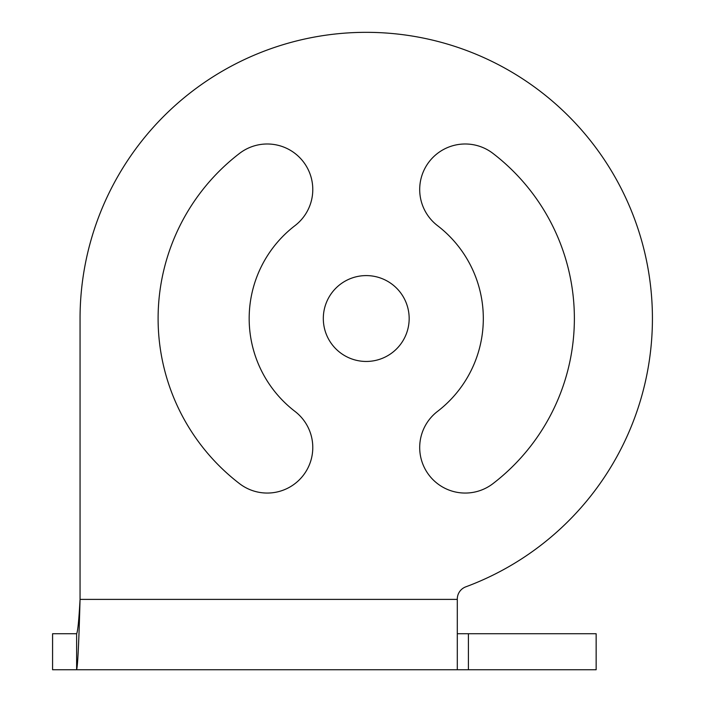 <?xml version="1.0" encoding="UTF-8"?>
<svg xmlns="http://www.w3.org/2000/svg" width="705" height="705" viewBox="0 0 705 705"><rect width="100%" height="100%" fill="white"/><g stroke="black" fill="none" stroke-linecap="round" stroke-linejoin="round"><path stroke-width="1.06" d="M76.625 633.733C77.77 631.698 78.916 620.25 80.053 599.391C78.916 642.123 77.77 665.582 76.625 669.75L52.575 669.75L52.593 633.733L76.625 633.733L76.625 669.75L80.537 669.75M457.298 633.733L596.148 633.733L596.148 669.75L457.298 669.75L457.298 599.038A13.007 13.007 0 0 1 465.785 586.842A286.186 286.186 0 0 0 652.425 318.519A286.186 286.186 0 0 1 465.785 586.842M76.625 669.75L457.298 669.75M80.053 318.519A286.186 286.186 0 0 1 366.239 32.333A286.186 286.186 0 0 1 652.425 318.519A286.186 286.186 0 0 0 366.239 32.333A286.186 286.186 0 0 0 80.053 318.519L80.053 599.391L457.298 599.391M492.945 153.399A208.134 208.134 0 0 1 492.945 483.648A45.525 45.525 0 0 1 429.107 475.24A45.525 45.525 0 0 1 437.514 411.403A117.074 117.074 0 0 0 437.514 225.644A45.525 45.525 0 0 1 429.107 161.806A45.525 45.525 0 0 1 492.945 153.399M239.533 483.648A208.134 208.134 0 0 1 239.533 153.399A45.525 45.525 0 0 1 303.37 161.806A45.525 45.525 0 0 1 294.972 225.644A117.074 117.074 0 0 0 294.972 411.403A45.525 45.525 0 0 1 303.37 475.24A45.525 45.525 0 0 1 239.533 483.648M366.239 361.454A42.926 42.926 0 0 1 323.313 318.519A42.926 42.926 0 0 1 366.239 275.593A42.926 42.926 0 0 1 409.164 318.519A42.926 42.926 0 0 1 366.239 361.454M294.972 411.403A117.074 117.074 0 0 1 294.972 225.644M437.514 225.644A117.074 117.074 0 0 1 437.514 411.403M468.411 633.733L468.411 669.75M52.575 633.733L52.575 669.75"/></g></svg>
